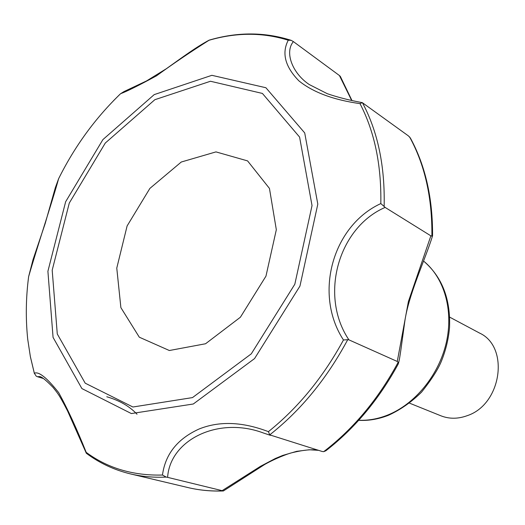<?xml version="1.0" encoding="UTF-8"?>
<svg xmlns="http://www.w3.org/2000/svg" width="525" height="525" viewBox="0 0 525 525"><rect width="100%" height="100%" fill="white"/><g stroke="black" fill="none" stroke-linecap="round" stroke-linejoin="round"><path stroke-width="0.79" d="M270.375 435.317L263.53 433.033C218.19 415.944 170.002 439.957 167.613 477.356L166.202 477.081C153.707 477.665 141.783 476.602 130.423 473.898C114.069 469.921 99.369 463.043 86.33 453.265L67.574 410.97C58.255 392.779 56.923 392.536 53.038 387.398C46.023 380.198 41.554 376.589 39.631 376.563L37.465 376.727L43.365 378.499M37.465 376.727L36.212 376.149L34.328 373.229C38.738 371.254 46.85 377.718 58.662 392.602C67.653 408.955 76.827 428.866 86.192 452.347L86.179 453.055M60.611 174.753L58.629 178.684C52.139 202.25 36.967 247.616 28.619 276.688L27.956 282.293M106.772 396.756C119.457 400.45 129.537 406.271 137.012 414.232M167.613 477.356L223.387 490.967L264.725 464.448C275.126 458.535 288.113 453.593 291.578 452.832C303.502 449.899 312.526 449.078 318.636 450.371M362.296 102.638L360.006 103.635C333.401 99.881 313.031 92.282 298.889 80.843C285.088 66.682 281.544 53.137 288.245 40.222L291.158 40.333L293.39 41.606C284.458 52.172 292.202 73.178 309.271 84.551L327.311 93.713C337.746 97.282 349.407 100.262 362.296 102.638L408.417 135.903L410.353 137.983C425.394 165.624 432.797 198.214 432.561 235.751L431.891 236.132L430.874 235.85L385.127 207.414C338.467 227.522 319.029 295.503 348.928 339.859L397.274 361.469L408.398 301.54L430.874 235.85M351.645 100.419L339.439 75.541L340.331 76.394L351.947 100.485M348.928 339.859L347.721 339.682C326.858 378.604 300.858 410.333 269.719 434.864L322.284 451.513L323.695 451.658L325.835 450.791C354.834 428.288 378.971 399.367 398.239 364.015L398.167 362.283L397.274 361.469M362.414 102.67C377.816 131.539 385.061 166.149 384.142 206.496L385.127 207.414M166.202 477.081L162.474 475.04C165.29 454.178 177.47 438.848 199.014 429.037C219.266 420.847 242.393 421.719 268.406 431.655L269.719 434.864M347.721 339.682L343.462 339.977C313.425 294.039 332.627 225.645 380.822 203.575L384.142 206.496M209.173 40.13L209.042 40.261C190.647 51.857 173.138 63.715 156.502 75.823C138.672 85.503 126.702 91.462 120.593 93.699L119.917 94.349M222.213 490.599L260.512 466.305L275.369 458.483L282.699 455.438L296.717 451.329L309.225 449.767L318.511 450.332M263.53 433.033L270.48 435.356M192.491 397.596L251.278 353.85L294.82 284.242L312.034 205.577L299.591 137.077L262.408 93.437L210.466 81.257L154.855 99.697L105.289 143.043L69.28 203.063L52.192 270.211L57.278 333.972L85.201 383.178L132.917 407.006L192.491 397.596M205.557 343.757L240.398 317.225L265.965 276.143L276.327 229.72L269.456 188.423L247.57 160.893L215.972 151.896L181.276 162.015L149.881 188.409L127.109 225.947L116.773 268.104L120.881 307.624L139.309 337.201L169.345 350.516L205.557 343.757M293.39 41.606L339.439 75.541M409.559 403.167L440.895 415.8C449.269 419.081 458.062 419.029 467.27 415.649C501.729 404.388 509.755 346.723 479.502 333.04L449.689 317.146M291.158 40.333C264.718 31.913 237.372 31.848 209.121 40.149L209.107 40.156C195.549 47.513 184.295 55.932 166.34 68.729L146.547 80.929L124.057 91.547L120.593 93.699C95.307 118.099 74.655 146.429 58.629 178.684L55.342 187.668L45.203 223.486L32.977 259.783L28.619 276.688C25.889 297.714 25.587 318.537 27.707 339.15L30.345 356.508L34.328 373.229M223.151 490.901C210.945 491.354 199.251 490.245 188.081 487.587C199.349 490.271 211.122 491.393 223.387 490.967M398.167 362.283C378.44 398.908 353.62 428.695 323.695 451.658M409.553 136.881C424.856 164.725 432.298 197.807 431.891 236.132M113.59 100.623L119.674 94.539M162.474 475.04C133.127 475.781 107.704 468.221 86.192 452.347M193.298 404.001L254.559 358.582L299.952 286.086L317.809 204.14L304.71 132.923L265.899 87.734L211.877 75.318L154.212 94.612L102.907 139.597L65.638 201.757L47.906 271.274L53.064 337.391L81.9 388.579L131.355 413.556L193.298 404.001M343.462 339.977C323.21 377.219 298.193 407.781 268.406 431.655M360.006 103.635C374.535 131.611 381.472 164.922 380.822 203.575M209.042 40.261C236.434 32.314 262.835 32.301 288.245 40.222M358.752 420.249C368.163 420.656 377.665 418.983 387.26 415.229C414.848 404.381 438.788 375.263 446.263 342.727C453.738 310.17 444.183 277.653 423.577 261.069C441.978 276.76 450.627 298.863 449.544 327.351C448.553 339.012 445.784 350.431 441.23 361.613C437.778 369.856 431.215 380.034 421.555 392.142C411.502 402.045 400.503 409.749 388.553 415.249C378.551 419.173 368.596 420.866 358.667 420.341M130.423 473.898L188.081 487.587M398.423 363.51C398.947 361.226 399.19 361.456 400.805 350.405L404.69 322.238C408.233 295.234 425.453 259.088 432.548 235.843M34.394 373.583L30.371 356.685L27.707 339.15"/></g></svg>
